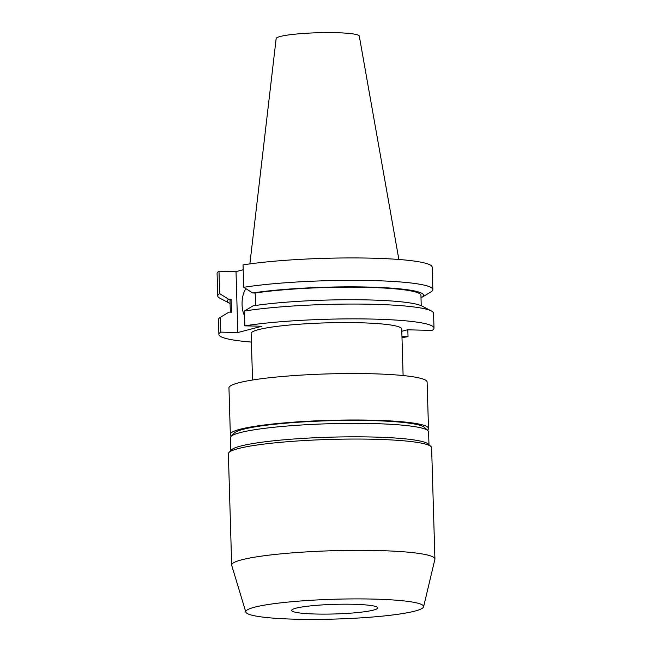 <?xml version="1.0" encoding="UTF-8"?>
<svg xmlns="http://www.w3.org/2000/svg" width="652" height="652" viewBox="0 0 652 652"><rect width="100%" height="100%" fill="white"/><g stroke="black" fill="none" stroke-linecap="round" stroke-linejoin="round"><path stroke-width="0.98" d="M373.449 610.101A43.04 4.8 -1.7 0 1 325.185 614.119A43.04 4.8 -1.7 0 1 291.672 610.435A43.04 4.8 -1.7 0 1 295.926 608.21A43.04 4.8 -1.7 0 1 344.191 604.192A43.04 4.8 -1.7 0 1 377.712 607.876A43.04 4.8 -1.7 0 1 373.449 610.101M254.573 607.199A88.957 9.919 -1.7 0 1 355.633 598.903A88.957 9.919 -1.7 0 1 423.58 606.816A88.957 9.919 -1.7 0 1 414.811 611.111A88.957 9.919 -1.7 0 1 316.359 619.4A88.957 9.919 -1.7 0 1 245.82 612.089A88.957 9.919 -1.7 0 1 254.573 607.199M245.82 612.089L231.729 565.398A101.671 11.337 -1.7 0 1 231.672 565.064A101.671 11.337 -1.7 0 1 241.729 559.807A101.671 11.337 -1.7 0 1 355.739 550.329A101.671 11.337 -1.7 0 1 434.917 559.025A101.671 11.337 -1.7 0 1 434.876 559.367L423.58 606.816M231.672 565.064L228.371 453.784A101.671 11.337 -1.7 0 1 228.974 452.496A101.671 11.337 -1.7 0 1 238.428 448.535A101.671 11.337 -1.7 0 1 346.831 439.098A101.671 11.337 -1.7 0 1 430.931 446.506A101.671 11.337 -1.7 0 1 431.616 447.753L434.917 559.025M228.974 452.496L231.419 449.929A99.128 11.051 -1.7 0 1 240.645 446.066A99.128 11.051 -1.7 0 1 346.334 436.864A99.128 11.051 -1.7 0 1 428.331 444.085L430.931 446.506M230.816 450.565L230.433 437.72A99.128 11.051 -1.7 0 1 231.02 436.465A99.128 11.051 -1.7 0 1 240.246 432.602A99.128 11.051 -1.7 0 1 345.935 423.401A99.128 11.051 -1.7 0 1 427.932 430.622A99.128 11.051 -1.7 0 1 428.6 431.836L428.975 444.68M231.02 436.465L234.288 433.042A95.738 10.668 -1.7 0 1 243.196 429.309A95.738 10.668 -1.7 0 1 345.275 420.418A95.738 10.668 -1.7 0 1 424.468 427.394L427.932 430.622M231.493 435.968A99.128 11.051 -1.7 0 1 230.335 434.354A99.128 11.051 -1.7 0 1 240.14 429.236A99.128 11.051 -1.7 0 1 351.298 419.994A99.128 11.051 -1.7 0 1 428.494 428.47A99.128 11.051 -1.7 0 1 427.435 430.157M230.335 434.354L228.958 387.899A99.128 11.051 -1.7 0 1 238.762 382.781A99.128 11.051 -1.7 0 1 349.92 373.539A99.128 11.051 -1.7 0 1 427.117 382.015L428.494 428.47M245.975 288.738A16.137 7.009 -88.6 0 0 244.557 315.674M403.107 375.544L401.73 329.032A75.322 8.395 178.3 0 0 343.074 322.585A75.322 8.395 178.3 0 0 258.608 329.61A75.322 8.395 178.3 0 0 251.159 333.498L252.536 380.01M398.877 259.48L359.285 36.08A41.589 4.637 178.3 0 0 326.57 32.6A41.589 4.637 178.3 0 0 280.262 36.479A41.589 4.637 178.3 0 0 276.155 38.549L249.879 263.897M217.752 295.943L217.083 273.53A107.596 11.997 178.3 0 1 218.974 271.191L219.642 293.604A107.596 11.997 178.3 0 0 217.752 295.943A107.596 11.997 178.3 0 0 219.871 298.208L229.292 303.147A98.15 10.937 178.3 0 0 230.075 303.522M219.642 293.604L228.64 299.244A98.15 10.937 178.3 0 0 229.292 303.147M228.64 299.244L231.126 299.301A95.502 10.644 178.3 0 0 230.001 301.004L230.327 312.145M231.126 299.301L231.509 312.178L229.023 312.112L220.343 317.32A107.596 11.997 178.3 0 0 218.453 319.651L218.893 334.46A107.596 11.997 178.3 0 0 251.411 342.064M220.343 317.32L220.783 332.121A107.596 11.997 178.3 0 0 218.893 334.46M401.982 337.597A107.596 11.997 178.3 0 0 408.03 336.693L407.826 329.814M432.855 289.561L432.186 267.141A107.596 11.997 178.3 0 0 361.836 257.988A107.596 11.997 178.3 0 0 243.049 264.908L243.718 287.32A107.596 11.997 178.3 0 1 362.504 280.401A107.596 11.997 178.3 0 1 432.855 289.561A107.596 11.997 178.3 0 1 430.964 291.892L422.284 297.1A98.15 10.937 178.3 0 0 368.021 287.059A98.15 10.937 178.3 0 0 252.715 292.96L243.718 287.32M218.974 271.191L236.016 271.607L243.196 269.732M421.233 305.69L420.923 295.34A95.502 10.644 178.3 0 0 359.994 287.23A95.502 10.644 178.3 0 0 255.201 293.017L252.715 292.96M420.972 297.067L422.284 297.1M255.568 305.462L255.201 293.017M401.795 331.289L407.476 329.806L432.105 330.409A107.596 11.997 178.3 0 0 433.996 328.078L433.556 313.27A107.596 11.997 178.3 0 0 431.437 311.004L422.015 306.057A98.15 10.937 178.3 0 0 351.852 299.724A98.15 10.937 178.3 0 0 253.098 305.829L244.418 311.037L244.859 325.837L261.9 326.253L237.825 332.536L236.016 271.607M431.437 311.004A107.596 11.997 178.3 0 0 353.18 304.052A107.596 11.997 178.3 0 0 244.418 311.037M220.783 332.121L237.825 332.536M401.95 336.546L408.03 336.693M433.996 328.078A107.596 11.997 178.3 0 0 363.645 318.918A107.596 11.997 178.3 0 0 244.859 325.837M255.25 294.557A16.137 7.009 -88.6 0 0 254.818 293.009"/></g></svg>
